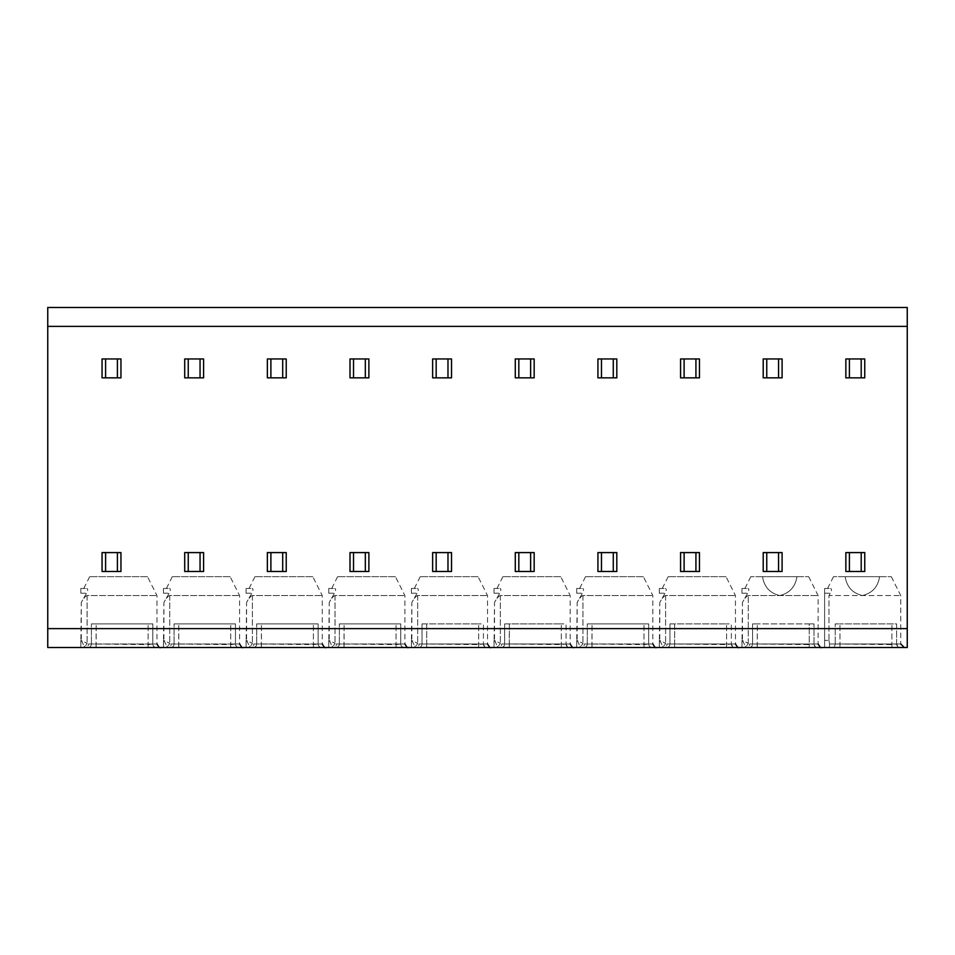 <?xml version="1.0" encoding="UTF-8"?>
<svg xmlns="http://www.w3.org/2000/svg" width="955" height="955" viewBox="0 0 955 955"><rect width="100%" height="100%" fill="white"/><g stroke="black" fill="none" stroke-linecap="round" stroke-linejoin="round"><path stroke-width="0.72" stroke-dasharray="4.78 3.58" d="M47.75 628.617L47.75 647.514L907.25 647.514L907.25 307.486L47.75 307.486L47.75 628.617L907.25 628.617M894.441 647.514L900.171 647.514A3.545 3.545 0 0 1 896.626 643.968L891.898 644.589L835.231 643.968L835.231 623.902L839.958 623.902L835.231 623.902L835.231 643.968L896.626 643.968L896.626 623.902L839.958 623.902L896.626 623.902L896.626 643.968L897.903 646.69M899.753 647.514L897.688 647.514M839.958 647.514L839.958 623.902L839.958 647.514L831.686 647.514A3.545 3.545 0 0 0 835.231 643.968A3.545 3.545 0 0 1 831.686 647.514L832.103 647.514M837.416 647.514L835.124 647.514M834.169 647.514L832.462 647.514M811.798 647.514L814.078 647.514M749.042 647.514A3.545 3.545 0 0 0 752.588 643.968L813.982 643.968A3.545 3.545 90 0 0 817.528 647.514L817.54 647.514A3.545 3.545 0 0 1 813.982 643.968L809.255 644.589L752.588 643.968A3.545 3.545 0 0 1 749.042 647.514L757.243 647.514M754.772 647.514L752.48 647.514M729.154 647.514L731.435 647.514M674.66 647.514L674.66 643.968L731.339 643.968L726.612 644.589L669.944 643.968L669.944 623.902L674.66 623.902L669.944 623.902L669.944 643.968L674.66 643.968L674.66 623.902L726.612 623.902L674.66 623.902L674.66 647.514L666.399 647.514A3.545 3.545 0 0 0 669.944 643.968A3.545 3.545 0 0 1 666.399 647.514L666.817 647.514M672.129 647.514L669.837 647.514M646.511 647.514L648.791 647.514M584.174 647.514L591.957 647.514M589.486 647.514L586.907 647.514M563.856 647.514L566.148 647.514M509.373 647.514L501.112 647.514L509.373 647.514L509.373 643.968L566.052 643.968L561.325 644.589L504.658 643.968L504.658 623.902L509.373 623.902L504.658 623.902L504.658 643.968L509.373 643.968L509.373 623.902L561.325 623.902L509.373 623.902L509.266 647.514M481.213 647.514L483.505 647.514M426.73 647.514L426.73 643.968L483.409 643.968L478.682 644.589L422.014 643.968L422.014 623.902L426.73 623.902L422.014 623.902L422.014 643.968L426.73 643.968L426.73 623.902L478.682 623.902L426.73 623.902L426.73 647.514L418.469 647.514A3.545 3.545 0 0 0 422.014 643.968A3.545 3.545 0 0 1 418.469 647.514L418.887 647.514M424.199 647.514L421.907 647.514M398.569 647.514L400.861 647.514M336.232 647.514L344.027 647.514M341.556 647.514L339.264 647.514M315.926 647.514L318.218 647.514M253.588 647.514L261.384 647.514M258.912 647.514L256.62 647.514M233.283 647.514L235.575 647.514M170.945 647.514L178.74 647.514M176.269 647.514L173.965 647.514M150.639 647.514L152.931 647.514M88.302 647.514L96.097 647.514M93.626 647.514L91.322 647.514M829.489 647.514L824.607 647.514L824.607 593.198L824.607 647.514L904.301 647.514L829.489 647.514L829.537 643.968L829.489 647.514M746.846 647.514L821.658 647.514L746.846 647.514L745.342 646.237L746.846 647.514A3.545 2.781 90 0 0 749.627 643.968L818.113 643.968L749.627 643.968A3.545 2.781 90 0 1 746.846 647.514L821.658 647.514L746.846 647.514M664.202 647.514L739.015 647.514L664.202 647.514L662.698 646.237L664.202 647.514A3.545 2.781 90 0 0 666.984 643.968L735.469 643.968L666.984 643.968A3.545 2.781 90 0 1 664.202 647.514L739.015 647.514L664.202 647.514M581.559 647.514L656.372 647.514L581.559 647.514L580.055 646.237L581.559 647.514A3.545 2.781 90 0 0 584.341 643.968L652.826 643.968L584.341 643.968A3.545 2.781 90 0 1 581.559 647.514L656.372 647.514L581.559 647.514M498.916 647.514L573.716 647.514L498.916 647.514L497.412 646.237L498.916 647.514A3.545 2.781 90 0 0 501.697 643.968L570.183 643.968L501.697 643.968A3.545 2.781 90 0 1 498.916 647.514L573.716 647.514L498.916 647.514M416.273 647.514L491.073 647.514L416.273 647.514L414.768 646.237L416.273 647.514A3.545 2.781 90 0 0 419.054 643.968L487.539 643.968L419.054 643.968A3.545 2.781 90 0 1 416.273 647.514L491.073 647.514L416.273 647.514M333.629 647.514L408.43 647.514L333.629 647.514L332.125 646.237L333.629 647.514A3.545 2.781 90 0 0 336.411 643.968L404.896 643.968L336.411 643.968A3.545 2.781 90 0 1 333.629 647.514L408.43 647.514L333.629 647.514M250.986 647.514L325.786 647.514L250.986 647.514L249.482 646.237L250.986 647.514A3.545 2.781 90 0 0 253.767 643.968L322.253 643.968L253.767 643.968A3.545 2.781 90 0 1 250.986 647.514L325.786 647.514L250.986 647.514M168.343 647.514L243.143 647.514L168.343 647.514L166.839 646.237L168.343 647.514A3.545 2.781 90 0 0 171.112 643.968L239.598 643.968L171.112 643.968A3.545 2.781 90 0 1 168.343 647.514L243.143 647.514L168.343 647.514M85.699 647.514L160.5 647.514L85.699 647.514L84.195 646.237L85.699 647.514A3.545 2.781 90 0 0 88.469 643.968L156.954 643.968L88.469 643.968A3.545 2.781 90 0 1 85.699 647.514L160.5 647.514L85.699 647.514M864.753 358.961L864.753 377.858L845.855 377.858L845.855 358.961L864.753 358.961M864.753 552.587L864.753 571.484L845.855 571.484L845.855 552.587L864.753 552.587M782.097 358.961L782.097 377.858L763.212 377.858L763.212 358.961L782.097 358.961M782.097 552.587L782.097 571.484L763.212 571.484L763.212 552.587L782.097 552.587M699.454 358.961L699.454 377.858L680.569 377.858L680.569 358.961L699.454 358.961M699.454 552.587L699.454 571.484L680.569 571.484L680.569 552.587L699.454 552.587M616.811 358.961L616.811 377.858L597.926 377.858L597.926 358.961L616.811 358.961M616.811 552.587L616.811 571.484L597.926 571.484L597.926 552.587L616.811 552.587M534.167 358.961L534.167 377.858L515.282 377.858L515.282 358.961L534.167 358.961M534.167 552.587L534.167 571.484L515.282 571.484L515.282 552.587L534.167 552.587M451.524 358.961L451.524 377.858L432.639 377.858L432.639 358.961L451.524 358.961M451.524 552.587L451.524 571.484L432.639 571.484L432.639 552.587L451.524 552.587M368.881 358.961L368.881 377.858L349.996 377.858L349.996 358.961L368.881 358.961M368.881 552.587L368.881 571.484L349.996 571.484L349.996 552.587L368.881 552.587M286.237 358.961L286.237 377.858L267.352 377.858L267.352 358.961L286.237 358.961M286.237 552.587L286.237 571.484L267.352 571.484L267.352 552.587L286.237 552.587M203.594 358.961L203.594 377.858L184.709 377.858L184.709 358.961L203.594 358.961M203.594 552.587L203.594 571.484L184.709 571.484L184.709 552.587L203.594 552.587M120.951 358.961L120.951 377.858L102.054 377.858L102.054 358.961L120.951 358.961M120.951 552.587L120.951 571.484L102.054 571.484L102.054 552.587L120.951 552.587M900.171 647.514A3.545 3.545 90 0 1 896.626 643.968M752.588 643.968L752.588 623.902L757.315 623.902L752.588 623.902L752.588 643.968M809.255 623.902L757.315 623.902L813.982 623.902L809.255 623.902L809.255 647.514L809.255 623.902M813.982 643.968L813.982 623.902L813.982 643.968L815.26 646.69M731.339 643.968A3.545 3.545 90 0 0 734.873 647.514L734.896 647.514A3.545 3.545 0 0 1 731.339 643.968L731.339 623.902L726.612 623.902L731.339 623.902L731.339 643.968L732.616 646.69M583.756 647.514A3.545 3.545 0 0 0 587.301 643.968L587.301 623.902L592.016 623.902L587.301 623.902L587.301 643.968L648.696 643.968L643.968 644.589L587.301 643.968A3.545 3.545 0 0 1 583.756 647.514M648.696 643.968A3.545 3.545 90 0 0 652.229 647.514A3.545 3.545 0 0 1 648.696 643.968L648.696 623.902L592.016 623.902L648.696 623.902L648.696 643.968L649.973 646.69M501.112 647.514A3.545 3.545 0 0 0 504.658 643.968A3.545 3.545 0 0 1 501.112 647.514M566.052 643.968A3.545 3.545 90 0 0 569.586 647.514L569.61 647.514A3.545 3.545 0 0 1 566.052 643.968L566.052 623.902L561.325 623.902L566.052 623.902L566.052 643.968L567.33 646.69M483.409 643.968A3.545 3.545 90 0 0 486.943 647.514A3.545 3.545 0 0 1 483.409 643.968L483.409 623.902L478.682 623.902L483.409 623.902L483.409 643.968L484.686 646.69M335.826 647.514A3.545 3.545 0 0 0 339.371 643.968L339.371 623.902L344.087 623.902L339.371 623.902L339.371 643.968L400.754 643.968L396.038 644.589L339.371 643.968A3.545 3.545 0 0 1 335.826 647.514M400.754 643.968A3.545 3.545 90 0 0 404.299 647.514L404.323 647.514A3.545 3.545 0 0 1 400.754 643.968L400.754 623.902L344.087 623.902L400.754 623.902L400.754 643.968L402.043 646.69M253.182 647.514A3.545 3.545 0 0 0 256.716 643.968L256.716 623.902L261.443 623.902L256.716 623.902L256.716 643.968L318.111 643.968L313.395 644.589L256.716 643.968A3.545 3.545 0 0 1 253.182 647.514M318.111 643.968A3.545 3.545 90 0 0 321.656 647.514L321.68 647.514A3.545 3.545 0 0 1 318.111 643.968L318.111 623.902L261.443 623.902L318.111 623.902L318.111 643.968L319.4 646.69M170.539 647.514A3.545 3.545 0 0 0 174.073 643.968L174.073 623.902L178.8 623.902L174.073 623.902L174.073 643.968L235.467 643.968L230.752 644.589L174.073 643.968A3.545 3.545 0 0 1 170.539 647.514M235.467 643.968A3.545 3.545 90 0 0 239.013 647.514A3.545 3.545 0 0 1 235.467 643.968L235.467 623.902L178.8 623.902L235.467 623.902L235.467 643.968L236.756 646.69M87.896 647.514A3.545 3.545 0 0 0 91.429 643.968L91.429 623.902L96.157 623.902L91.429 623.902L91.429 643.968L152.824 643.968L148.109 644.589L91.429 643.968A3.545 3.545 0 0 1 87.896 647.514M152.824 643.968A3.545 3.545 90 0 0 156.369 647.514L156.381 647.514A3.545 3.545 0 0 1 152.824 643.968L152.824 623.902L96.157 623.902L152.824 623.902L152.824 643.968L154.113 646.69M828.988 640.423L829.537 643.968L828.988 640.423L824.607 640.423L828.988 640.423L828.988 595.562L830.349 593.198C831.781 590.357 831.853 588.793 830.564 588.483C831.853 588.769 831.769 590.345 830.349 593.198L828.988 595.562L900.756 595.562L828.988 595.562L828.988 640.423M824.607 588.483L824.607 593.198L824.607 588.483L830.564 588.483L824.607 588.483M879.579 576.677L891.313 576.677L879.579 576.677C877.979 586.859 872.249 593.162 862.389 595.562C872.249 593.162 877.979 586.859 879.579 576.677L845.187 576.677L879.579 576.677M845.187 576.677L833.464 576.677L845.187 576.677C846.787 586.859 852.517 593.162 862.389 595.562C852.517 593.162 846.787 586.859 845.187 576.677M742.441 640.423L745.342 646.237L742.441 640.423L748.254 643.336A3.545 2.519 135 0 1 745.342 646.237A3.545 2.519 135 0 0 748.254 643.336L741.963 640.423L741.963 647.514L742.441 602.45C744.697 598.284 746.631 595.992 748.254 595.562L818.113 595.562L748.254 595.562C746.631 595.992 744.697 598.284 742.441 602.45L747.705 593.198C749.126 590.357 749.209 588.793 747.92 588.483C749.198 588.769 749.126 590.345 747.705 593.198L742.441 602.45L742.441 640.423M741.963 588.483L741.963 593.198L741.963 588.483L747.92 588.483L741.963 588.483M796.936 576.677L808.67 576.677L796.936 576.677C795.336 586.859 789.606 593.162 779.746 595.562C789.606 593.162 795.336 586.859 796.936 576.677L762.544 576.677L796.936 576.677M762.544 576.677L750.821 576.677L762.544 576.677C764.143 586.859 769.873 593.162 779.746 595.562C769.873 593.162 764.143 586.859 762.544 576.677M659.798 640.423L662.698 646.237L659.798 640.423L665.611 643.336A3.545 2.519 135 0 1 662.698 646.237A3.545 2.519 135 0 0 665.611 643.336L659.32 640.423L659.32 647.514L659.798 602.45C662.054 598.284 663.988 595.992 665.611 595.562L735.469 595.562L665.611 595.562C663.988 595.992 662.054 598.284 659.798 602.45L665.062 593.198C666.483 590.357 666.554 588.793 665.277 588.483C666.554 588.769 666.483 590.345 665.062 593.198L659.798 602.45L659.798 640.423M659.32 588.483L659.32 593.198L659.32 588.483L665.277 588.483L659.32 588.483M726.027 576.677L668.178 576.677L726.027 576.677L735.469 595.562L735.469 643.968M668.178 576.677L662.269 588.483M577.154 640.423L580.055 646.237L577.154 640.423L582.968 643.336A3.545 2.519 135 0 1 580.055 646.237A3.545 2.519 135 0 0 582.968 643.336L576.677 640.423L576.677 647.514L577.154 602.45C579.41 598.284 581.344 595.992 582.968 595.562L652.826 595.562L582.968 595.562C581.344 595.992 579.41 598.284 577.154 602.45L582.419 593.198C583.839 590.357 583.911 588.793 582.634 588.483C583.911 588.769 583.839 590.345 582.419 593.198L577.154 602.45L577.154 640.423M576.677 588.483L576.677 593.198L576.677 588.483L582.634 588.483L576.677 588.483M643.384 576.677L585.522 576.677L643.384 576.677L652.826 595.562L652.826 643.968M585.522 576.677L579.625 588.483M494.511 640.423L497.412 646.237L494.511 640.423L500.325 643.336A3.545 2.519 135 0 1 497.412 646.237A3.545 2.519 135 0 0 500.325 643.336L494.033 640.423L494.033 647.514L494.511 602.45C496.767 598.284 498.701 595.992 500.325 595.562L570.183 595.562L500.325 595.562C498.701 595.992 496.767 598.284 494.511 602.45L499.775 593.198C501.196 590.357 501.268 588.793 499.99 588.483C501.268 588.769 501.196 590.345 499.775 593.198L494.511 602.45L494.511 640.423M494.033 588.483L494.033 593.198L494.033 588.483L499.99 588.483L494.033 588.483M560.74 576.677L502.879 576.677L560.74 576.677L570.183 595.562L570.183 643.968M502.879 576.677L496.982 588.483M411.868 640.423L414.768 646.237L411.868 640.423L417.681 643.336A3.545 2.519 135 0 1 414.768 646.237A3.545 2.519 135 0 0 417.681 643.336L411.39 640.423L411.39 647.514L411.868 602.45C414.124 598.284 416.058 595.992 417.681 595.562L487.539 595.562L417.681 595.562C416.058 595.992 414.124 598.284 411.868 602.45L417.132 593.198C418.553 590.357 418.624 588.793 417.347 588.483C418.624 588.769 418.553 590.345 417.132 593.198L411.868 602.45L411.868 640.423M411.39 588.483L411.39 593.198L411.39 588.483L417.347 588.483L411.39 588.483M478.085 576.677L420.236 576.677L478.085 576.677L487.539 595.562L487.539 643.968M420.236 576.677L414.339 588.483M329.224 640.423L332.125 646.237L329.224 640.423L335.026 643.336A3.545 2.519 135 0 1 332.125 646.237A3.545 2.519 135 0 0 335.026 643.336L328.735 640.423L328.735 647.514L329.224 602.45C331.481 598.284 333.414 595.992 335.026 595.562L404.896 595.562L335.026 595.562C333.414 595.992 331.481 598.284 329.224 602.45L334.489 593.198C335.909 590.357 335.981 588.793 334.704 588.483C335.981 588.769 335.909 590.345 334.489 593.198L329.224 602.45L329.224 640.423M328.735 588.483L328.735 593.198L328.735 588.483L334.704 588.483L328.735 588.483M395.442 576.677L337.593 576.677L395.442 576.677L404.896 595.562L404.896 643.968M337.593 576.677L331.695 588.483M246.569 640.423L249.482 646.237L246.569 640.423L252.383 643.336A3.545 2.519 135 0 1 249.482 646.237A3.545 2.519 135 0 0 252.383 643.336L246.092 640.423L246.092 647.514L246.569 602.45C248.825 598.284 250.771 595.992 252.383 595.562L322.253 595.562L252.383 595.562C250.771 595.992 248.825 598.284 246.569 602.45L251.845 593.198C253.266 590.357 253.338 588.793 252.06 588.483C253.338 588.769 253.266 590.345 251.845 593.198L246.569 602.45L246.569 640.423M246.092 588.483L246.092 593.198L246.092 588.483L252.06 588.483L246.092 588.483M312.798 576.677L254.949 576.677L312.798 576.677L322.253 595.562L322.253 643.968M254.949 576.677L249.052 588.483M163.926 640.423L166.839 646.237L163.926 640.423L169.739 643.336A3.545 2.519 135 0 1 166.839 646.237A3.545 2.519 135 0 0 169.739 643.336L163.448 640.423L163.448 647.514L163.926 602.45C166.182 598.284 168.128 595.992 169.739 595.562L239.598 595.562L169.739 595.562C168.128 595.992 166.182 598.284 163.926 602.45L169.202 593.198C170.623 590.357 170.694 588.793 169.417 588.483C170.694 588.769 170.623 590.345 169.202 593.198L163.926 602.45L163.926 640.423M163.448 588.483L163.448 593.198L163.448 588.483L169.417 588.483L163.448 588.483M230.155 576.677L172.306 576.677L230.155 576.677L239.598 595.562L239.598 643.968M172.306 576.677L166.409 588.483M81.282 640.423L84.195 646.237L81.282 640.423L87.096 643.336A3.545 2.519 135 0 1 84.195 646.237A3.545 2.519 135 0 0 87.096 643.336L80.805 640.423L80.805 647.514L81.282 602.45C83.539 598.284 85.484 595.992 87.096 595.562L156.954 595.562L87.096 595.562C85.484 595.992 83.539 598.284 81.282 602.45L86.547 593.198C87.979 590.357 88.051 588.793 86.774 588.483C88.051 588.769 87.979 590.345 86.547 593.198L81.282 602.45L81.282 640.423M80.805 588.483L80.805 593.198L80.805 588.483L86.774 588.483L80.805 588.483M147.512 576.677L89.663 576.677L147.512 576.677L156.954 595.562L156.954 643.968M89.663 576.677L83.754 588.483M907.25 326.383L47.75 326.383M891.898 647.514L891.898 623.902L891.898 647.514M757.315 647.514L757.315 623.902L757.208 647.514M726.612 647.514L726.612 623.902L726.612 647.514M592.016 647.514L592.016 623.902L591.921 647.514M643.968 647.514L643.968 623.902L643.968 647.514M561.325 647.514L561.325 623.902L561.325 647.514M478.682 647.514L478.682 623.902L478.682 647.514M344.087 647.514L344.087 623.902L343.979 647.514M396.038 647.514L396.038 623.902L396.038 647.514M261.443 647.514L261.443 623.902L261.336 647.514M313.395 647.514L313.395 623.902L313.395 647.514M178.8 647.514L178.8 623.902L178.692 647.514M230.752 647.514L230.752 623.902L230.752 647.514M96.157 647.514L96.157 623.902L96.049 647.514M148.109 647.514L148.109 623.902L148.109 647.514M824.607 593.198L830.349 593.198L824.607 593.198M829.537 643.968L900.756 643.968L829.537 643.968M748.254 643.336L748.254 595.562L748.254 643.336M741.963 593.198L747.705 593.198L741.963 593.198M665.611 595.562L665.611 643.336L665.611 595.562M659.32 593.198L665.062 593.198L659.32 593.198M582.968 595.562L582.968 643.336L582.968 595.562M576.677 593.198L582.419 593.198L576.677 593.198M500.325 595.562L500.325 643.336L500.325 595.562M494.033 593.198L499.775 593.198L494.033 593.198M417.681 595.562L417.681 643.336L417.681 595.562M411.39 593.198L417.132 593.198L411.39 593.198M335.026 595.562L335.026 643.336L335.026 595.562M328.735 593.198L334.489 593.198L328.735 593.198M252.383 595.562L252.383 643.336L252.383 595.562M246.092 593.198L251.845 593.198L246.092 593.198M169.739 595.562L169.739 643.336L169.739 595.562M163.448 593.198L169.202 593.198L163.448 593.198M87.096 595.562L87.096 643.336L87.096 595.562M80.805 593.198L86.547 593.198L80.805 593.198M893.617 647.514L896.244 647.514M898.249 647.514L899.646 647.514M837.153 647.514L834.754 647.514M832.951 647.514L831.889 647.514M810.974 647.514L813.6 647.514M815.606 647.514L816.991 647.514M754.51 647.514L752.11 647.514M750.308 647.514L749.245 647.514M728.319 647.514L730.957 647.514M732.963 647.514L734.347 647.514M671.866 647.514L666.602 647.514M645.676 647.514L648.314 647.514M650.319 647.514L651.704 647.514M589.223 647.514L586.824 647.514M585.009 647.514L583.959 647.514M563.032 647.514L565.67 647.514M567.676 647.514L569.061 647.514M506.58 647.514L504.18 647.514M502.366 647.514L501.315 647.514M480.389 647.514L483.027 647.514M485.033 647.514L486.417 647.514M423.936 647.514L421.537 647.514M419.723 647.514L418.672 647.514M397.746 647.514L400.372 647.514M402.377 647.514L403.774 647.514M341.293 647.514L338.894 647.514M337.079 647.514L336.029 647.514M315.102 647.514L317.729 647.514M319.734 647.514L321.131 647.514M258.65 647.514L256.25 647.514M254.436 647.514L253.385 647.514M232.459 647.514L235.085 647.514M237.091 647.514L238.487 647.514M176.007 647.514L173.595 647.514M171.793 647.514L170.742 647.514M149.816 647.514L152.442 647.514M154.447 647.514L155.844 647.514M93.363 647.514L90.952 647.514M89.149 647.514L88.087 647.514M891.313 576.677L900.756 595.562L900.756 643.968M833.464 576.677L827.555 588.483M808.67 576.677L818.113 595.562L818.113 643.968M750.821 576.677L744.912 588.483"/><path stroke-width="1.43" d="M47.75 326.383L47.75 307.486L907.25 307.486L907.25 647.514L47.75 647.514L47.75 326.383L907.25 326.383M897.688 647.514L894.441 647.514M835.124 647.514L834.169 647.514M814.078 647.514L811.798 647.514M757.243 647.514L754.772 647.514M752.48 647.514L749.46 647.514M731.435 647.514L729.154 647.514M669.837 647.514L666.817 647.514M648.791 647.514L646.511 647.514M591.957 647.514L589.486 647.514M586.907 647.514L584.174 647.514M566.148 647.514L563.856 647.514M483.505 647.514L481.213 647.514M421.907 647.514L418.887 647.514M400.861 647.514L398.569 647.514M344.027 647.514L341.556 647.514M339.264 647.514L336.232 647.514M318.218 647.514L315.926 647.514M261.384 647.514L258.912 647.514M256.62 647.514L253.588 647.514M235.575 647.514L233.283 647.514M178.74 647.514L176.269 647.514M173.965 647.514L170.945 647.514M152.931 647.514L150.639 647.514M96.097 647.514L93.626 647.514M91.322 647.514L88.302 647.514M746.846 647.514L741.963 647.514L746.846 647.514M664.202 647.514L659.32 647.514L664.202 647.514M581.559 647.514L576.677 647.514L581.559 647.514M498.916 647.514L494.033 647.514L498.916 647.514M416.273 647.514L411.39 647.514L416.273 647.514M333.629 647.514L328.735 647.514L333.629 647.514M250.986 647.514L246.092 647.514L250.986 647.514M168.343 647.514L163.448 647.514L168.343 647.514M85.699 647.514L80.805 647.514L85.699 647.514M861.207 571.484L861.207 552.587L864.753 552.587L864.753 571.484L845.855 571.484L845.855 552.587L849.401 552.587L849.401 571.484M849.401 358.961L864.753 358.961L864.753 377.858L849.401 377.858L849.401 358.961L845.855 358.961L845.855 377.858L849.401 377.858M861.207 552.587L849.401 552.587M861.207 358.961L861.207 377.858M778.564 571.484L778.564 552.587L782.097 552.587L782.097 571.484L763.212 571.484L763.212 552.587L766.758 552.587L766.758 571.484M766.758 358.961L782.097 358.961L782.097 377.858L766.758 377.858L766.758 358.961L763.212 358.961L763.212 377.858L766.758 377.858M778.564 552.587L766.758 552.587M778.564 358.961L778.564 377.858M695.92 571.484L695.92 552.587L699.454 552.587L699.454 571.484L680.569 571.484L680.569 552.587L684.114 552.587L684.114 571.484M684.114 358.961L699.454 358.961L699.454 377.858L684.114 377.858L684.114 358.961L680.569 358.961L680.569 377.858L684.114 377.858M695.92 552.587L684.114 552.587M695.92 358.961L695.92 377.858M613.277 571.484L613.277 552.587L616.811 552.587L616.811 571.484L597.926 571.484L597.926 552.587L601.471 552.587L601.471 571.484M601.471 358.961L616.811 358.961L616.811 377.858L601.471 377.858L601.471 358.961L597.926 358.961L597.926 377.858L601.471 377.858M613.277 552.587L601.471 552.587M613.277 358.961L613.277 377.858M530.634 571.484L530.634 552.587L534.167 552.587L534.167 571.484L515.282 571.484L515.282 552.587L518.828 552.587L518.828 571.484M518.828 358.961L534.167 358.961L534.167 377.858L518.828 377.858L518.828 358.961L515.282 358.961L515.282 377.858L518.828 377.858M530.634 552.587L518.828 552.587M530.634 358.961L530.634 377.858M447.979 571.484L447.979 552.587L451.524 552.587L451.524 571.484L432.639 571.484L432.639 552.587L436.172 552.587L436.172 571.484M436.172 358.961L451.524 358.961L451.524 377.858L436.172 377.858L436.172 358.961L432.639 358.961L432.639 377.858L436.172 377.858M447.979 552.587L436.172 552.587M447.979 358.961L447.979 377.858M365.335 571.484L365.335 552.587L368.881 552.587L368.881 571.484L349.996 571.484L349.996 552.587L353.529 552.587L353.529 571.484M353.529 358.961L368.881 358.961L368.881 377.858L353.529 377.858L353.529 358.961L349.996 358.961L349.996 377.858L353.529 377.858M365.335 552.587L353.529 552.587M365.335 358.961L365.335 377.858M282.692 571.484L282.692 552.587L286.237 552.587L286.237 571.484L267.352 571.484L267.352 552.587L270.886 552.587L270.886 571.484M270.886 358.961L286.237 358.961L286.237 377.858L270.886 377.858L270.886 358.961L267.352 358.961L267.352 377.858L270.886 377.858M282.692 552.587L270.886 552.587M282.692 358.961L282.692 377.858M200.049 571.484L200.049 552.587L203.594 552.587L203.594 571.484L184.709 571.484L184.709 552.587L188.242 552.587L188.242 571.484M188.242 358.961L203.594 358.961L203.594 377.858L188.242 377.858L188.242 358.961L184.709 358.961L184.709 377.858L188.242 377.858M200.049 552.587L188.242 552.587M200.049 358.961L200.049 377.858M117.405 571.484L117.405 552.587L120.951 552.587L120.951 571.484L102.054 571.484L102.054 552.587L105.599 552.587L105.599 571.484M105.599 358.961L120.951 358.961L120.951 377.858L105.599 377.858L105.599 358.961L102.054 358.961L102.054 377.858L105.599 377.858M117.405 552.587L105.599 552.587M117.405 358.961L117.405 377.858M907.25 628.617L47.75 628.617M891.898 647.514L893.617 647.514M896.244 647.514L898.249 647.514M834.754 647.514L832.951 647.514M809.255 647.514L810.974 647.514M813.6 647.514L815.606 647.514M757.208 647.514L754.51 647.514M752.11 647.514L750.308 647.514M726.612 647.514L728.319 647.514M730.957 647.514L732.963 647.514M643.968 647.514L645.676 647.514M648.314 647.514L650.319 647.514M591.921 647.514L589.223 647.514M586.824 647.514L585.009 647.514M561.325 647.514L563.032 647.514M565.67 647.514L567.676 647.514M509.266 647.514L506.58 647.514M504.18 647.514L502.366 647.514M478.682 647.514L480.389 647.514M483.027 647.514L485.033 647.514M421.537 647.514L419.723 647.514M396.038 647.514L397.746 647.514M400.372 647.514L402.377 647.514M343.979 647.514L341.293 647.514M338.894 647.514L337.079 647.514M313.395 647.514L315.102 647.514M317.729 647.514L319.734 647.514M261.336 647.514L258.65 647.514M256.25 647.514L254.436 647.514M230.752 647.514L232.459 647.514M235.085 647.514L237.091 647.514M178.692 647.514L176.007 647.514M173.595 647.514L171.793 647.514M148.109 647.514L149.816 647.514M152.442 647.514L154.447 647.514M96.049 647.514L93.363 647.514M90.952 647.514L89.149 647.514M900.756 643.968L904.301 647.514M818.113 643.968C819.939 647.192 821.121 648.373 821.658 647.514M735.469 643.968C737.296 647.192 738.478 648.373 739.015 647.514M652.826 643.968C654.653 647.192 655.822 648.373 656.372 647.514M570.183 643.968C571.997 647.192 573.179 648.373 573.716 647.514M487.539 643.968C489.354 647.192 490.536 648.373 491.073 647.514M404.896 643.968C406.711 647.192 407.892 648.373 408.43 647.514M322.253 643.968C324.067 647.192 325.249 648.373 325.786 647.514M239.598 643.968C241.424 647.192 242.606 648.373 243.143 647.514M156.954 643.968C158.781 647.192 159.963 648.373 160.5 647.514"/></g></svg>
